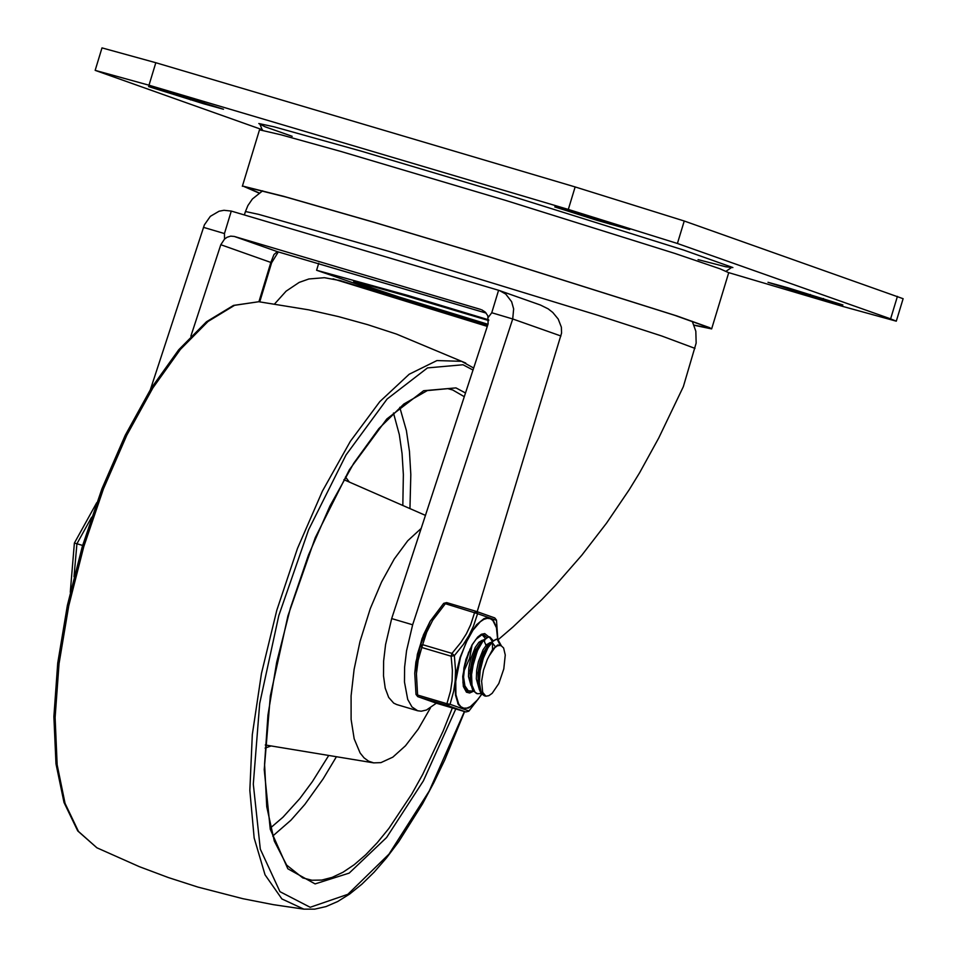 <?xml version="1.0" encoding="UTF-8"?>
<svg xmlns="http://www.w3.org/2000/svg" width="957" height="957" viewBox="0 0 957 957"><rect width="100%" height="100%" fill="white"/><g stroke="black" fill="none" stroke-linecap="round" stroke-linejoin="round"><path stroke-width="1.44" d="M488.716 319.841L408.113 295.498L316.6 270.257L368.648 288.201L487.759 324.949M262.457 129.805L95.162 70.363L148.993 85.209L568.314 209.427L677.412 243.485L890.608 318.86L896.29 321.181L842.447 306.336L728.708 272.637M787.731 287.746L767.993 282.303L810.065 295.629L842.902 304.96L787.731 287.746M574.499 212.358L554.761 206.915L596.845 220.266L629.694 229.584L574.499 212.358M203.757 103.811L223.495 109.254L181.399 95.915L148.562 86.585L203.757 103.811L204.068 102.794M896.29 321.181L903.121 298.704L684.243 221.007L575.145 186.938L155.824 62.719L101.992 47.886L95.162 70.363M499.566 290.593L505.763 294.086L511.636 301.73L513.646 308.908L512.713 318.968L491.754 312.748L498.585 290.27L540.382 305.008L548.146 308.848L552.775 312.449L558.206 319.04L561.376 327.186L561.556 333.132L477.172 611.69M150.428 389.499L204.379 224.871L210.337 216.342L219.081 211.222L223.974 210.289L231.283 211.078L498.585 290.27M498.286 639.599L512.952 627.002L541.506 599.919L555.323 585.517L581.82 555.192L606.535 523.144L629.192 489.757L639.659 472.674L658.727 438.019L683.346 386.652L696.158 343.073L695.823 331.218L692.258 321.325M487.292 326.397L333.036 278.822M274.659 303.883L286.107 291.167L299.17 282.411L308.872 278.977L324.411 277.697L340.321 280.628L487.412 326.002M391.676 618.581L412.646 624.789L406.546 650.796L404.596 667.256L404.476 682.03L407.706 699.4L411.965 706.936L417.683 710.764L396.724 704.555L393.698 703.12L388.674 697.402L385.216 688.143L383.506 675.809L383.625 661.048L385.575 644.587L391.676 618.581L488.106 323.909L487.831 315.774L485.151 312.006L481.67 309.781M486.168 313.083L278.056 251.847M190.862 336.206L220.804 244.717L224.548 239.071L227.072 237.264L230.697 236.14L234.309 236.451L277.374 251.655L273.965 254.526L270.867 262.409L258.916 301.742M234.309 236.451L480.653 309.434M412.646 624.789L512.713 318.968L560.934 336.003M417.683 710.764L421.259 711.207L426.463 710.022L436.356 703.204M203.482 227.347L224.452 233.556L231.283 211.078M491.754 312.748L488.369 317.234M224.548 239.071L224.452 233.556M694.076 325.248L711.637 328.897L709.556 327.629L676.982 315.977L488.07 256.452L373.828 222.203L283.75 196.341L243.305 186.22L258.964 193.051M711.637 328.897L728.72 272.697L720.059 268.821L675.116 253.509L505.14 200.252L340.859 151.445L281.011 134.805L260.376 130.02L259.419 130.116L242.348 186.304M694.004 325.081L708.838 328.036L706.768 326.792L674.577 315.272L487.938 256.464L375.06 222.634L286.071 197.082L246.105 187.07L259.12 192.955M421.176 528.42L407.742 540.753L394.272 558.972L381.544 582.023L370.299 608.58L359.999 641.501L354.102 669.398L351.087 695.859L351.111 719.413L354.174 738.816L360.119 752.992L364.067 757.872L368.612 761.186L373.673 762.873L380.91 762.633L392.837 757.143L405.505 745.754L418.257 729.078L430.423 707.953M468.715 651.98L464.695 664.625M477.172 651.406L472.567 666.945M473.32 691.181L468.272 690.787L464.899 685.834L463.583 677.149L464.97 663.249M482.101 634.754L484.852 637.817M485.893 644.456L485.893 645.556M465.449 688.849L464.707 689.076M462.901 682.006L464.887 687.999L468.236 691.002M481.18 693.502L477.447 693.741L474.959 692.114L472.004 685.26L471.574 674.577L473.619 662.136L477.627 650.329L482.723 641.453L487.795 637.195L489.972 637.087L492.711 640.149M492.532 649.504L492.436 643.582M491.898 640.795L489.374 636.979M488.943 636.788L481.67 641.011L480.27 642.948L475.103 653.38L472.184 663.01L470.533 672.903L470.593 683.131L472.758 690.332L476.49 693.442M485.881 696.194L488.86 695.679L492.161 693.323L498.824 683.513L503.789 668.955L505.26 655.019L503.609 647.961L501.301 645.843L497.76 644.946L492.64 649.348L487.352 659.349L483.488 670.199L481.622 681.181L482.687 692.342L485.881 696.194L482.818 694.447L481.048 691.6L479.325 682.616L480.163 670.761L483.285 658.332L487.974 647.733L493.202 640.999L495.654 639.515L497.831 639.42L501.396 645.879M500.236 645.365L497.233 639.3M496.468 620.088L494.781 617.935L496.504 620.208L497.807 639.408L496.647 627.457L493.022 619.909L490.403 618.09L487.352 617.672L483.967 618.653L476.61 624.694L469.229 635.472L460.078 657.483L456.752 671.084L455.173 683.98L455.484 695.033L458.319 704.531L462.745 708.527L468.523 708.036L475.079 703.096L481.778 694.22L468.966 710.967L450.053 704.292L453.666 691.289L455.185 680.941L455.532 670.211L454.36 655.653L463.379 644.396L469.002 635.472L473.44 626.213L477.591 613.676L496.504 620.339L497.807 639.408L496.683 639.085L489.505 643.355L486.754 647.53L481.873 658.823L478.787 671.958L478.153 681.336L479.122 688.968L481.084 693.382L484.433 695.799M500.391 645.413L497.401 645.796L494.877 647.614L488.955 656.191M490.14 642.59L486.742 644.611L483.094 649.743L478.44 661.574L476.658 670.558L476.347 678.908L478.823 687.7M495.116 646.453L492.676 643.128L491.073 643.176M488.226 645.15L483.752 651.908L480.055 661.801L478.022 672.735L478.309 684.123M486.048 645.377L484.003 640.7M482.28 640.257L478.883 642.279L475.234 647.411L470.581 659.241L468.798 668.225L468.475 676.575L470.952 685.368M484.721 640.771L483.201 640.855M481.67 641.011L475.892 649.564L472.184 659.469L470.162 670.426L470.318 679.733M469.971 673.596L470.569 672.604M464.229 667.436L470.114 648.87M463.762 671.563L469.612 658.32L472.04 645.15M82.625 545.442L76.931 543.755L91.633 517.199M96.741 502.676L74.383 543.062L70.28 592.216M74.383 543.062L76.931 543.755L74.012 576.736M468.751 711.207L465.844 711.948L447.374 705.429L450.053 704.292L446.919 703.718L450.568 690.954L452.087 680.87L452.386 670.426L451.13 656.203L451.991 653.392L422.659 644.695L421.81 647.506L451.13 656.203L454.36 655.653L451.991 653.392L460.879 642.47L466.382 633.797L470.677 624.754L474.672 612.384L475.976 611.296L446.656 602.599L445.352 603.7L477.591 613.676L476.048 611.308L446.632 602.599L443.629 603.436L445.352 603.7L432.648 620.351L426.655 632.326L422.659 644.695L420.314 645.556L414.752 673.297L415.996 694.351L418.053 696.744L447.374 705.429L446.919 703.718L417.599 695.033L418.053 696.744L436.524 703.263L465.868 711.96L436.392 703.216M414.752 673.429L417.396 654.229L423.461 634.91L430.16 621.272L443.629 603.436L430.16 621.272L420.314 645.556L421.81 647.506L418.161 660.282L416.415 673.812L417.599 695.033L415.996 694.351L414.752 673.297L415.888 662.029L422.025 638.63L430.195 621.201M416.044 694.471L417.719 696.624L436.548 703.263M446.656 602.599L443.749 603.341M488.704 320.559L383.039 289.014L353.671 281.729L399.44 297.125L487.974 324.291M698.06 259.622L725.92 266.812L732.895 267.565L683.621 250.04L497.042 191.591L361.806 151.314L274.085 126.814L258.797 123.525L265.017 126.779L292.16 136.301M155.824 62.719L148.993 85.209M575.145 186.938L568.314 209.427M684.243 221.007L677.412 243.485M897.427 296.383L890.608 318.86M810.412 294.493L810.065 295.629M823.475 298.5L823.164 299.517M597.192 219.117L596.845 220.266M610.267 223.125L609.956 224.141M191.005 98.786L190.658 99.935M244.394 214.918L245.351 211.772L246.272 211.688L258.749 214.392L388.901 251.368L597.706 315.248L661.766 336.003L694.973 348.384M278.32 251.918L271.632 262.72L220.804 244.717M341.936 281.119L338.694 280.162M464.289 396.688L452.733 389.989L447.816 388.65L427.3 390.588L403.842 404.021L378.84 428.616L353.767 463.212L329.902 506.086L308.441 555.156L290.414 608.066L276.693 662.256L267.948 715.106L264.575 764.069L266.752 806.751L274.288 841.024L286.645 865.08L302.783 877.916L311.922 880.237L321.731 880.069L332.127 877.39L342.989 872.258L354.21 864.709L365.682 854.816L377.273 842.686L388.889 828.439L411.677 794.202L422.623 774.56L443.067 731.208L452.35 707.953M465.497 392.98L455.963 387.896L423.616 390.719L386.819 418.963L349.401 469.708L315.272 537.667L287.961 615.758L270.341 695.847L264.228 769.584L270.269 829.3L287.83 868.777L315.092 883.909L349.185 873.107L386.592 837.519L423.401 780.828L455.783 708.97M457.793 703.551L458.056 702.821M473.009 370.036L462.997 364.761L427.48 367.907L387.071 399.069L346.015 454.97L308.609 529.759L278.798 615.578L259.694 703.443L253.306 784.106L260.304 849.122L279.958 891.673L310.188 907.284L347.834 894.328L388.949 854.182L429.226 791.032L464.42 711.529M473.655 368.038L461.621 361.327L436.93 360.574L409.177 374.247L379.809 401.629L350.382 441.273L322.437 491.085L297.471 548.457L276.776 610.351L261.452 673.501L252.313 734.593L249.837 790.386L254.155 837.961L265.029 874.794L281.896 898.946L303.859 909.15L314.721 909.15L326.05 906.566L337.749 901.494L349.712 894.005L361.89 884.184L374.163 872.138L386.461 857.951L398.686 841.753L422.48 803.94L433.844 782.647L444.73 760.014L464.623 711.589M465.748 363.062L396.485 334.077L367.608 324.65L338.323 316.564L308.692 309.841L258.761 301.73L234.561 305.319L208.028 321.468L180.383 349.425L152.905 387.884L126.85 435.1L103.452 488.848L83.773 546.674L68.737 605.877L59.035 663.715L55.111 717.535L57.157 764.822L65.064 803.39L78.486 831.466L96.932 847.818M265.101 748.123L271.106 745.934M349.305 482.053L345.465 476.945M272.709 836.083L290.952 820.185L304.805 804.466L323.095 778.938L336.421 756.724M409.955 508.598L410.816 474.505L409.452 451.333L406.402 430.602L399.775 407.335M270.52 827.901L282.997 817.182L299.828 798.557L312.389 781.606L328.741 755.456M402.825 505.475L403.364 474.636L402.06 453.57L399.32 434.61L393.483 413.005M468.81 691.181L466.669 690.99L465.15 689.746L462.985 682.939L463.906 668.034L465.987 659.576L472.256 644.755L475.964 639.336L481.981 634.73L483.596 634.742L486.323 636.979M488.548 636.68L484.732 633.594L481.395 634.252L477.699 637.051L472.088 644.779L465.892 659.529L462.721 676.408L463.344 686.48L466.454 692.198L469.636 693L473.404 691.301M481.67 694.1L477.938 699.471L470.449 706.577L466.944 708.084L463.75 708.156L460.963 706.78L458.678 704.005L455.903 694.662L455.747 681.312L460.425 657.603L466.071 642.614L472.985 630.149L480.33 621.703L483.895 619.346L487.233 618.33L490.235 618.689L492.831 620.423L496.444 627.732L497.64 639.36M494.446 617.803L476.179 611.356M318.729 263.259L316.6 270.257M488.704 320.571L421.547 300.235L358.289 282.387M731.136 267.804L726.136 271.214M262.385 130.319L260.137 124.709M245.351 211.772L247.911 205.54L252.397 198.984L262.661 190.802M486.168 313.095L277.709 251.763M271.632 262.72L259.742 301.85M258.737 301.73L233.484 305.415L206.485 321.767L178.72 349.784L151.242 388.183L125.247 435.256L101.921 488.824L82.326 546.447L67.373 605.422L57.731 663.045L53.879 716.673L55.984 763.853L64.011 802.492L77.732 830.927L96.884 847.794L139.327 866.659L168.324 877.545L197.824 887.055L242.827 898.683L273.224 904.64L303.859 909.15M425.446 515.38L343.886 479.684M373.673 762.873L265.268 744.977M468.452 691.074L469.588 691.409M488.824 636.752L489.972 637.087M476.311 693.394L477.447 693.741M487.065 646.477L489.505 643.355M470.102 677.903L470.449 681.839M484.17 695.727L485.307 696.062M465.868 711.96L468.882 711.111L481.778 694.22M494.781 617.935L475.964 611.284"/></g></svg>
